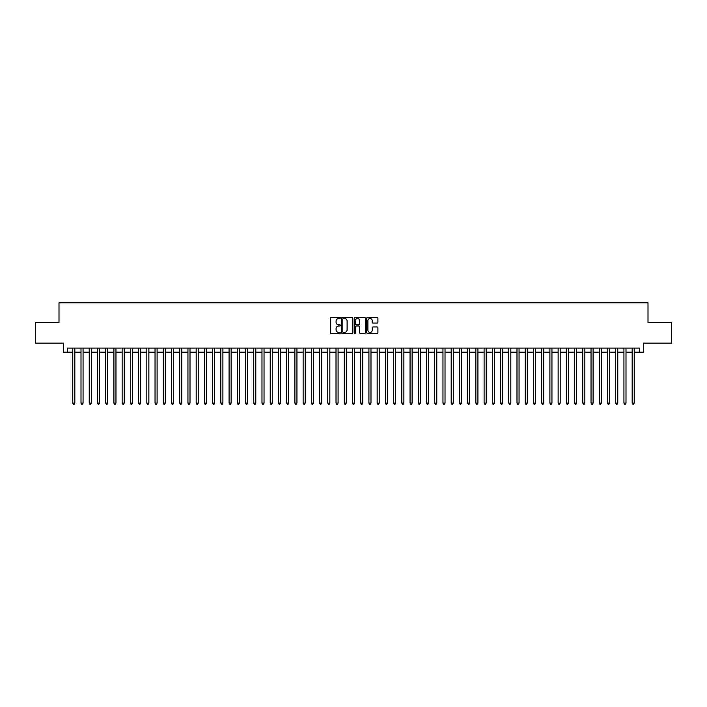 <?xml version="1.0" encoding="UTF-8"?>
<svg xmlns="http://www.w3.org/2000/svg" width="707" height="707" viewBox="0 0 707 707"><rect width="100%" height="100%" fill="white"/><g stroke="black" fill="none" stroke-linecap="round" stroke-linejoin="round"><path stroke-width="1.06" d="M340.341 317.938A0.566 0.566 0 0 0 339.775 317.372L331.194 317.372A0.804 0.804 0 0 0 330.39 318.185L330.39 332.714A0.804 0.804 0 0 0 331.194 333.527L339.775 333.527A0.566 0.566 0 0 0 340.341 332.962A0.566 0.566 0 0 0 339.775 332.396L338.662 332.396A2.581 2.581 0 0 1 336.081 329.807L336.081 328.596A2.581 2.581 0 0 1 338.662 326.015L339.775 326.015A0.566 0.566 0 0 0 340.341 325.45A0.566 0.566 0 0 0 339.775 324.884L338.662 324.884A2.581 2.581 0 0 1 336.081 322.304L336.081 321.084A2.581 2.581 0 0 1 338.662 318.503L339.775 318.503A0.566 0.566 0 0 0 340.341 317.938M377.096 323.064A0.804 0.804 0 0 0 377.909 322.259L377.909 318.185A0.804 0.804 0 0 0 377.096 317.372L367.569 317.372A0.804 0.804 0 0 0 366.765 318.185L366.765 332.714A0.804 0.804 0 0 0 367.569 333.527L377.096 333.527A0.804 0.804 0 0 0 377.909 332.714L377.909 327.792A0.804 0.804 0 0 0 377.096 326.979L373.022 326.979A0.804 0.804 0 0 0 372.209 327.792L372.209 330.231A2.156 2.156 0 0 1 370.053 332.396A2.156 2.156 0 0 1 367.896 330.231L367.896 320.669A2.156 2.156 0 0 1 370.053 318.503A2.156 2.156 0 0 1 372.209 320.669L372.209 322.259A0.804 0.804 0 0 0 373.022 323.064L377.096 323.064M67.642 352.183L67.642 348.074L639.358 348.074L639.358 352.183L643.476 352.183L643.476 343.134L671.65 343.134L671.65 322.569L648.001 322.569L648.001 302.826L58.999 302.826L58.999 322.569L35.35 322.569L35.35 343.134L63.524 343.134L63.524 352.183L72.777 352.183M352.793 318.185A0.804 0.804 0 0 0 351.989 317.372L342.462 317.372A0.804 0.804 0 0 0 341.649 318.185L341.649 332.714A0.804 0.804 0 0 0 342.462 333.527L351.989 333.527A0.804 0.804 0 0 0 352.793 332.714L352.793 318.185M355.011 317.372L364.538 317.372A0.804 0.804 0 0 1 365.351 318.185L365.351 332.714A0.804 0.804 0 0 1 364.538 333.527L360.464 333.527A0.804 0.804 0 0 1 359.66 332.714L359.66 326.82A0.804 0.804 0 0 0 358.847 326.015L356.142 326.015A0.804 0.804 0 0 0 355.338 326.82L355.338 332.962A0.566 0.566 0 0 1 354.773 333.527A0.566 0.566 0 0 1 354.207 332.962L354.207 318.185A0.804 0.804 0 0 1 355.011 317.372M74.836 352.183L81.005 352.183M83.064 352.183L89.232 352.183M91.291 352.183L97.46 352.183M99.519 352.183L105.688 352.183M107.738 352.183L113.907 352.183M115.966 352.183L122.134 352.183M124.193 352.183L130.362 352.183M132.421 352.183L138.59 352.183M140.649 352.183L146.817 352.183M148.877 352.183L155.045 352.183M157.095 352.183L163.264 352.183M165.323 352.183L171.492 352.183M173.551 352.183L179.719 352.183M181.779 352.183L187.947 352.183M190.006 352.183L196.175 352.183M198.234 352.183L204.403 352.183M206.453 352.183L212.621 352.183M214.681 352.183L220.849 352.183M222.908 352.183L229.077 352.183M231.136 352.183L237.305 352.183M239.364 352.183L245.532 352.183M247.591 352.183L253.76 352.183M255.81 352.183L261.979 352.183M264.038 352.183L270.207 352.183M272.266 352.183L278.434 352.183M280.493 352.183L286.662 352.183M288.721 352.183L294.89 352.183M296.949 352.183L303.117 352.183M305.168 352.183L311.336 352.183M313.395 352.183L319.564 352.183M321.623 352.183L327.792 352.183M329.851 352.183L336.019 352.183M338.079 352.183L344.247 352.183M346.306 352.183L352.475 352.183M354.525 352.183L360.694 352.183M362.753 352.183L368.921 352.183M370.981 352.183L377.149 352.183M379.208 352.183L385.377 352.183M387.436 352.183L393.605 352.183M395.664 352.183L401.832 352.183M403.883 352.183L410.051 352.183M412.11 352.183L418.279 352.183M420.338 352.183L426.507 352.183M428.566 352.183L434.734 352.183M436.793 352.183L442.962 352.183M445.021 352.183L451.19 352.183M453.24 352.183L459.409 352.183M461.468 352.183L467.636 352.183M469.695 352.183L475.864 352.183M477.923 352.183L484.092 352.183M486.151 352.183L492.319 352.183M494.379 352.183L500.547 352.183M502.597 352.183L508.766 352.183M510.825 352.183L516.994 352.183M519.053 352.183L525.221 352.183M527.281 352.183L533.449 352.183M535.508 352.183L541.677 352.183M543.736 352.183L549.905 352.183M551.955 352.183L558.123 352.183M560.183 352.183L566.351 352.183M568.41 352.183L574.579 352.183M576.638 352.183L582.807 352.183M584.866 352.183L591.034 352.183M593.093 352.183L599.262 352.183M601.312 352.183L607.481 352.183M609.54 352.183L615.709 352.183M617.768 352.183L623.936 352.183M625.995 352.183L632.164 352.183M634.223 352.183L639.358 352.183M343.346 318.503A0.566 0.566 0 0 0 342.78 319.069L342.78 331.83A0.566 0.566 0 0 0 343.346 332.396L344.521 332.396A2.581 2.581 0 0 0 347.102 329.807L347.102 321.084A2.581 2.581 0 0 0 344.521 318.503L343.346 318.503M359.66 320.704A2.156 2.156 0 0 0 357.495 318.548A2.156 2.156 0 0 0 355.338 320.704L355.338 324.08A0.804 0.804 0 0 0 356.142 324.884L358.847 324.884A0.804 0.804 0 0 0 359.66 324.08L359.66 320.704M74.836 348.074L74.836 403.105L72.777 403.105L72.777 348.074M74.836 403.105L74.217 404.174L73.395 404.174L72.777 403.105M83.064 348.074L83.064 403.105L81.005 403.105L81.005 348.074M83.064 403.105L82.445 404.174L81.623 404.174L81.005 403.105M91.291 348.074L91.291 403.105L89.232 403.105L89.232 348.074M91.291 403.105L90.673 404.174L89.851 404.174L89.232 403.105M99.519 348.074L99.519 403.105L97.46 403.105L97.46 348.074M99.519 403.105L98.9 404.174L98.079 404.174L97.46 403.105M107.738 348.074L107.738 403.105L105.688 403.105L105.688 348.074M107.738 403.105L107.128 404.174L106.297 404.174L105.688 403.105M115.966 348.074L115.966 403.105L113.907 403.105L113.907 348.074M115.966 403.105L115.347 404.174L114.525 404.174L113.907 403.105M124.193 348.074L124.193 403.105L122.134 403.105L122.134 348.074M124.193 403.105L123.575 404.174L122.753 404.174L122.134 403.105M132.421 348.074L132.421 403.105L130.362 403.105L130.362 348.074M132.421 403.105L131.802 404.174L130.981 404.174L130.362 403.105M140.649 348.074L140.649 403.105L138.59 403.105L138.59 348.074M140.649 403.105L140.03 404.174L139.208 404.174L138.59 403.105M148.877 348.074L148.877 403.105L146.817 403.105L146.817 348.074M148.877 403.105L148.258 404.174L147.436 404.174L146.817 403.105M157.095 348.074L157.095 403.105L155.045 403.105L155.045 348.074M157.095 403.105L156.486 404.174L155.655 404.174L155.045 403.105M165.323 348.074L165.323 403.105L163.264 403.105L163.264 348.074M165.323 403.105L164.704 404.174L163.883 404.174L163.264 403.105M173.551 348.074L173.551 403.105L171.492 403.105L171.492 348.074M173.551 403.105L172.932 404.174L172.11 404.174L171.492 403.105M181.779 348.074L181.779 403.105L179.719 403.105L179.719 348.074M181.779 403.105L181.16 404.174L180.338 404.174L179.719 403.105M190.006 348.074L190.006 403.105L187.947 403.105L187.947 348.074M190.006 403.105L189.388 404.174L188.566 404.174L187.947 403.105M198.234 348.074L198.234 403.105L196.175 403.105L196.175 348.074M198.234 403.105L197.615 404.174L196.793 404.174L196.175 403.105M206.453 348.074L206.453 403.105L204.403 403.105L204.403 348.074M206.453 403.105L205.843 404.174L205.012 404.174L204.403 403.105M214.681 348.074L214.681 403.105L212.621 403.105L212.621 348.074M214.681 403.105L214.062 404.174L213.24 404.174L212.621 403.105M222.908 348.074L222.908 403.105L220.849 403.105L220.849 348.074M222.908 403.105L222.29 404.174L221.468 404.174L220.849 403.105M231.136 348.074L231.136 403.105L229.077 403.105L229.077 348.074M231.136 403.105L230.517 404.174L229.695 404.174L229.077 403.105M239.364 348.074L239.364 403.105L237.305 403.105L237.305 348.074M239.364 403.105L238.745 404.174L237.923 404.174L237.305 403.105M247.591 348.074L247.591 403.105L245.532 403.105L245.532 348.074M247.591 403.105L246.973 404.174L246.151 404.174L245.532 403.105M255.81 348.074L255.81 403.105L253.76 403.105L253.76 348.074M255.81 403.105L255.2 404.174L254.37 404.174L253.76 403.105M264.038 348.074L264.038 403.105L261.979 403.105L261.979 348.074M264.038 403.105L263.419 404.174L262.597 404.174L261.979 403.105M272.266 348.074L272.266 403.105L270.207 403.105L270.207 348.074M272.266 403.105L271.647 404.174L270.825 404.174L270.207 403.105M280.493 348.074L280.493 403.105L278.434 403.105L278.434 348.074M280.493 403.105L279.875 404.174L279.053 404.174L278.434 403.105M288.721 348.074L288.721 403.105L286.662 403.105L286.662 348.074M288.721 403.105L288.103 404.174L287.281 404.174L286.662 403.105M296.949 348.074L296.949 403.105L294.89 403.105L294.89 348.074M296.949 403.105L296.33 404.174L295.508 404.174L294.89 403.105M305.168 348.074L305.168 403.105L303.117 403.105L303.117 348.074M305.168 403.105L304.558 404.174L303.727 404.174L303.117 403.105M313.395 348.074L313.395 403.105L311.336 403.105L311.336 348.074M313.395 403.105L312.777 404.174L311.955 404.174L311.336 403.105M321.623 348.074L321.623 403.105L319.564 403.105L319.564 348.074M321.623 403.105L321.005 404.174L320.183 404.174L319.564 403.105M329.851 348.074L329.851 403.105L327.792 403.105L327.792 348.074M329.851 403.105L329.232 404.174L328.41 404.174L327.792 403.105M338.079 348.074L338.079 403.105L336.019 403.105L336.019 348.074M338.079 403.105L337.46 404.174L336.638 404.174L336.019 403.105M346.306 348.074L346.306 403.105L344.247 403.105L344.247 348.074M346.306 403.105L345.688 404.174L344.866 404.174L344.247 403.105M354.525 348.074L354.525 403.105L352.475 403.105L352.475 348.074M354.525 403.105L353.915 404.174L353.085 404.174L352.475 403.105M362.753 348.074L362.753 403.105L360.694 403.105L360.694 348.074M362.753 403.105L362.134 404.174L361.312 404.174L360.694 403.105M370.981 348.074L370.981 403.105L368.921 403.105L368.921 348.074M370.981 403.105L370.362 404.174L369.54 404.174L368.921 403.105M379.208 348.074L379.208 403.105L377.149 403.105L377.149 348.074M379.208 403.105L378.59 404.174L377.768 404.174L377.149 403.105M387.436 348.074L387.436 403.105L385.377 403.105L385.377 348.074M387.436 403.105L386.817 404.174L385.995 404.174L385.377 403.105M395.664 348.074L395.664 403.105L393.605 403.105L393.605 348.074M395.664 403.105L395.045 404.174L394.223 404.174L393.605 403.105M403.883 348.074L403.883 403.105L401.832 403.105L401.832 348.074M403.883 403.105L403.273 404.174L402.442 404.174L401.832 403.105M412.11 348.074L412.11 403.105L410.051 403.105L410.051 348.074M412.11 403.105L411.492 404.174L410.67 404.174L410.051 403.105M420.338 348.074L420.338 403.105L418.279 403.105L418.279 348.074M420.338 403.105L419.719 404.174L418.898 404.174L418.279 403.105M428.566 348.074L428.566 403.105L426.507 403.105L426.507 348.074M428.566 403.105L427.947 404.174L427.125 404.174L426.507 403.105M436.793 348.074L436.793 403.105L434.734 403.105L434.734 348.074M436.793 403.105L436.175 404.174L435.353 404.174L434.734 403.105M445.021 348.074L445.021 403.105L442.962 403.105L442.962 348.074M445.021 403.105L444.403 404.174L443.581 404.174L442.962 403.105M453.24 348.074L453.24 403.105L451.19 403.105L451.19 348.074M453.24 403.105L452.63 404.174L451.8 404.174L451.19 403.105M461.468 348.074L461.468 403.105L459.409 403.105L459.409 348.074M461.468 403.105L460.849 404.174L460.027 404.174L459.409 403.105M469.695 348.074L469.695 403.105L467.636 403.105L467.636 348.074M469.695 403.105L469.077 404.174L468.255 404.174L467.636 403.105M477.923 348.074L477.923 403.105L475.864 403.105L475.864 348.074M477.923 403.105L477.305 404.174L476.483 404.174L475.864 403.105M486.151 348.074L486.151 403.105L484.092 403.105L484.092 348.074M486.151 403.105L485.532 404.174L484.71 404.174L484.092 403.105M494.379 348.074L494.379 403.105L492.319 403.105L492.319 348.074M494.379 403.105L493.76 404.174L492.938 404.174L492.319 403.105M502.597 348.074L502.597 403.105L500.547 403.105L500.547 348.074M502.597 403.105L501.988 404.174L501.157 404.174L500.547 403.105M510.825 348.074L510.825 403.105L508.766 403.105L508.766 348.074M510.825 403.105L510.207 404.174L509.385 404.174L508.766 403.105M519.053 348.074L519.053 403.105L516.994 403.105L516.994 348.074M519.053 403.105L518.434 404.174L517.612 404.174L516.994 403.105M527.281 348.074L527.281 403.105L525.221 403.105L525.221 348.074M527.281 403.105L526.662 404.174L525.84 404.174L525.221 403.105M535.508 348.074L535.508 403.105L533.449 403.105L533.449 348.074M535.508 403.105L534.89 404.174L534.068 404.174L533.449 403.105M543.736 348.074L543.736 403.105L541.677 403.105L541.677 348.074M543.736 403.105L543.117 404.174L542.296 404.174L541.677 403.105M551.955 348.074L551.955 403.105L549.905 403.105L549.905 348.074M551.955 403.105L551.345 404.174L550.514 404.174L549.905 403.105M560.183 348.074L560.183 403.105L558.123 403.105L558.123 348.074M560.183 403.105L559.564 404.174L558.742 404.174L558.123 403.105M568.41 348.074L568.41 403.105L566.351 403.105L566.351 348.074M568.41 403.105L567.792 404.174L566.97 404.174L566.351 403.105M576.638 348.074L576.638 403.105L574.579 403.105L574.579 348.074M576.638 403.105L576.019 404.174L575.198 404.174L574.579 403.105M584.866 348.074L584.866 403.105L582.807 403.105L582.807 348.074M584.866 403.105L584.247 404.174L583.425 404.174L582.807 403.105M593.093 348.074L593.093 403.105L591.034 403.105L591.034 348.074M593.093 403.105L592.475 404.174L591.653 404.174L591.034 403.105M601.312 348.074L601.312 403.105L599.262 403.105L599.262 348.074M601.312 403.105L600.703 404.174L599.872 404.174L599.262 403.105M609.54 348.074L609.54 403.105L607.481 403.105L607.481 348.074M609.54 403.105L608.921 404.174L608.1 404.174L607.481 403.105M617.768 348.074L617.768 403.105L615.709 403.105L615.709 348.074M617.768 403.105L617.149 404.174L616.327 404.174L615.709 403.105M625.995 348.074L625.995 403.105L623.936 403.105L623.936 348.074M625.995 403.105L625.377 404.174L624.555 404.174L623.936 403.105M634.223 348.074L634.223 403.105L632.164 403.105L632.164 348.074M634.223 403.105L633.605 404.174L632.783 404.174L632.164 403.105"/></g></svg>
